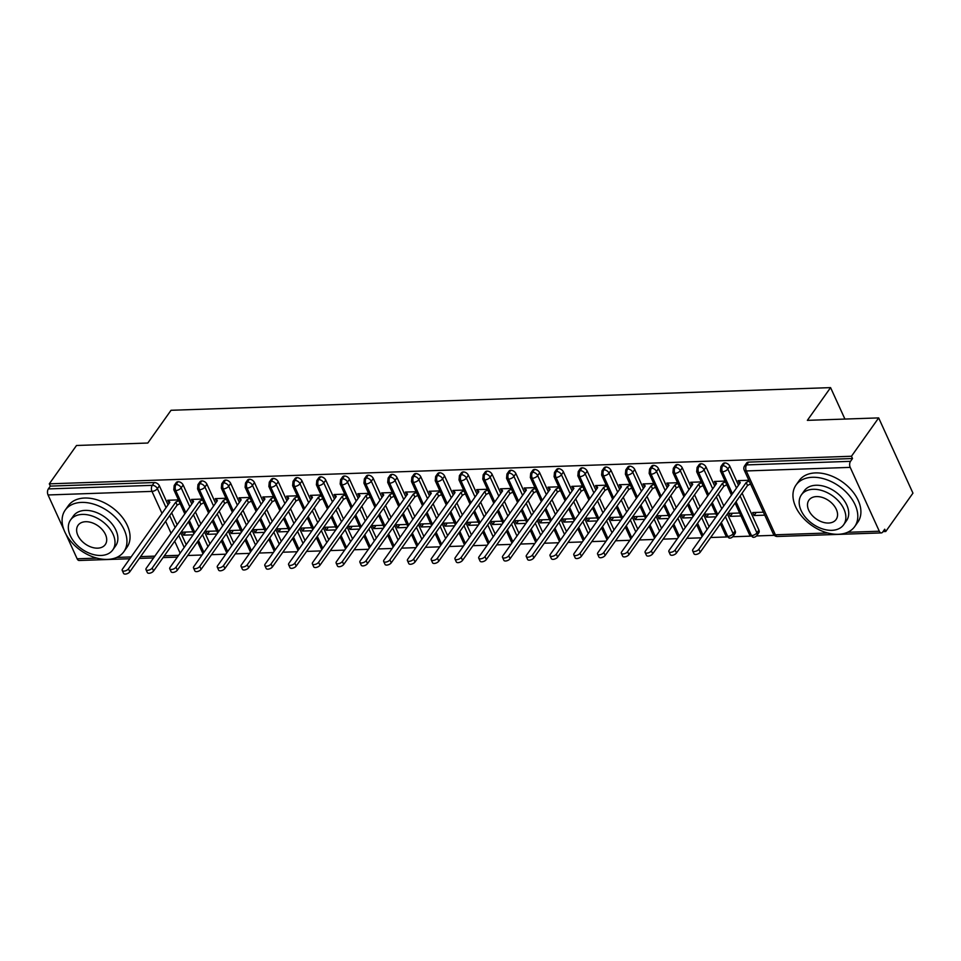 <?xml version="1.0" encoding="UTF-8"?>
<svg xmlns="http://www.w3.org/2000/svg" width="961" height="961" viewBox="0 0 961 961"><rect width="100%" height="100%" fill="white"/><g stroke="black" fill="none" stroke-linecap="round" stroke-linejoin="round"><path stroke-width="1.44" d="M63.919 529.787L48.05 494.963A4.312 2.427 -92 0 1 48.35 488.921L50.344 486.11L49.299 483.839L76.508 445.484L147.802 443.033L171.034 410.287L830.58 387.619L807.36 420.353L878.666 417.903L912.95 493.149L885.754 531.493L884.709 529.211L882.727 532.022A4.312 2.427 88 0 1 881.309 532.911L777.389 536.478A4.312 2.427 88 0 1 775.383 534.796L827.733 532.995M187.755 555.494L202.038 555.002M211.516 554.677L225.811 554.185M235.289 553.86L249.572 553.368M259.062 553.043L273.344 552.551M282.822 552.227L297.105 551.734M306.595 551.41L320.878 550.917M330.356 550.593L344.651 550.1M354.128 549.776L368.411 549.284M377.889 548.959L392.184 548.467M401.662 548.142L415.945 547.65M425.435 547.326L439.718 546.833M449.195 546.509L463.49 546.016M472.968 545.692L487.251 545.199M496.729 544.863L511.024 544.382M520.502 544.046L534.784 543.566M544.274 543.229L558.557 542.749M568.035 542.412L582.318 541.932M591.808 541.596L606.091 541.115M615.569 540.779L629.863 540.286M639.341 539.962L653.624 539.469M663.102 539.145L677.397 538.653M686.875 538.328L701.158 537.836M710.647 537.511L726.768 536.959M732.738 536.755L750.529 536.142M756.499 535.938L774.302 535.325M883.027 531.589L885.754 531.493M844.923 419.068L830.58 387.619M850.209 467.382L746.289 470.95A4.312 2.427 88 0 1 746.589 464.908A4.312 2.871 -144.7 0 0 744.631 465.833L746.613 463.034A4.312 2.871 35.3 0 1 748.571 462.109L746.589 464.908L850.509 461.34A4.312 2.427 88 0 0 850.209 467.382L879.303 531.217A4.312 2.427 88 0 0 881.309 532.911M748.571 462.109L852.503 458.529L851.458 456.259L878.666 417.903M850.509 461.34L852.503 458.529M129.819 558.749L79.15 560.491A4.312 2.427 -92 0 1 77.144 558.797L65.865 534.064M49.299 483.839L851.458 456.259M739.922 482.987L739.49 483.611L738.132 480.644L748.847 480.272M763.394 512.201L752.679 512.561L754.037 515.528L756.223 512.441M754.037 515.528L764.752 515.156M186.194 544.647L180.74 532.682M177.124 524.742L171.671 512.79M168.055 504.849L159.394 485.834L157.4 488.644L166.061 507.648M50.344 486.11L154.265 482.542A4.312 2.871 35.3 0 1 159.394 485.834M185.761 512.561L175.743 490.566A4.312 2.427 -92 0 1 176.043 484.524A4.312 2.871 -144.7 0 0 174.205 485.449L176.187 482.638A4.312 2.871 35.3 0 1 178.037 481.725A4.312 2.871 35.3 0 1 183.155 485.017L181.173 487.828L189.834 506.831M209.954 543.83L204.513 531.865M200.885 523.925L195.431 511.961M191.816 504.032L183.155 485.017M178.422 499.888L167.707 500.261L169.208 503.216M192.969 531.805L182.254 532.178L183.611 535.145L193.173 534.809M209.534 511.745L199.504 489.75A4.312 2.427 -92 0 1 199.816 483.707A4.312 2.871 -144.7 0 0 197.966 484.62L199.96 481.821A4.312 2.871 35.3 0 1 201.798 480.908A4.312 2.871 35.3 0 1 206.927 484.2L204.933 487.011L213.594 506.015M233.727 543.013L228.274 531.049M224.658 523.108L219.204 511.144M215.588 503.216L206.927 484.2M202.194 499.071L191.479 499.444L192.969 502.399M216.742 530.989L206.026 531.361L207.372 534.328L216.934 533.992M233.295 510.928L223.276 488.933A4.312 2.427 -92 0 1 223.577 482.89A4.312 2.871 -144.7 0 0 221.739 483.803L223.721 481.005A4.312 2.871 35.3 0 1 225.571 480.092A4.312 2.871 35.3 0 1 230.688 483.383L228.706 486.194L237.367 505.198M257.5 542.196L252.046 530.232M248.431 522.291L242.977 510.327M239.349 502.387L230.688 483.383M225.967 498.254L215.252 498.627L216.742 501.582M240.502 530.172L229.787 530.544L231.145 533.511L240.706 533.175M257.067 510.111L247.049 488.116A4.312 2.427 -92 0 1 247.349 482.074A4.312 2.871 -144.7 0 0 245.511 482.987L247.494 480.188A4.312 2.871 35.3 0 1 249.331 479.275A4.312 2.871 35.3 0 1 254.461 482.566L252.479 485.365L261.14 504.381M281.261 541.379L275.807 529.415M272.191 521.475L266.738 509.51M263.122 501.57L254.461 482.566M249.728 497.438L239.013 497.81L240.514 500.765M264.275 529.355L253.56 529.727L254.905 532.694L264.479 532.358M280.84 509.294L270.81 487.299A4.312 2.427 -92 0 1 271.122 481.257A4.312 2.871 -144.7 0 0 269.272 482.17L271.266 479.371A4.312 2.871 35.3 0 1 273.104 478.458A4.312 2.871 35.3 0 1 278.234 481.749L276.239 484.548L284.9 503.564M305.033 540.562L299.58 528.598M295.964 520.658L290.51 508.693M286.895 500.753L278.234 481.749M273.501 496.621L262.785 496.993L264.275 499.948M288.048 528.538L277.333 528.91L278.678 531.877L288.24 531.541M304.601 508.477L294.583 486.482A4.312 2.427 -92 0 1 294.883 480.44A4.312 2.871 -144.7 0 0 293.045 481.353L295.027 478.554A4.312 2.871 35.3 0 1 296.877 477.641A4.312 2.871 35.3 0 1 301.994 480.932L300.012 483.731L308.673 502.747M328.794 539.746L323.34 527.781M319.725 519.841L314.271 507.876M310.655 499.936L301.994 480.932M297.261 495.804L286.546 496.176L288.048 499.131M311.808 527.721L301.093 528.094L302.451 531.049L312.013 530.724M328.374 507.66L318.343 485.665A4.312 2.427 -92 0 1 318.656 479.623A4.312 2.871 -144.7 0 0 316.806 480.536L318.8 477.737A4.312 2.871 35.3 0 1 320.638 476.824A4.312 2.871 35.3 0 1 325.767 480.116L323.773 482.915L332.434 501.93M352.567 538.929L347.113 526.964M343.497 519.024L338.044 507.06M334.428 499.119L325.767 480.116M321.034 494.987L310.319 495.359L311.808 498.315M335.581 526.904L324.866 527.277L326.211 530.232L335.773 529.907M352.134 506.843L342.116 484.849A4.312 2.427 -92 0 1 342.416 478.806A4.312 2.871 -144.7 0 0 340.578 479.719L342.56 476.92A4.312 2.871 35.3 0 1 344.41 476.007A4.312 2.871 35.3 0 1 349.528 479.299L347.546 482.098L356.207 501.113M376.34 538.112L370.886 526.147M367.258 518.207L361.816 506.243M358.189 498.303L349.528 479.299M344.795 494.17L334.08 494.531L335.581 497.498M359.342 526.087L348.627 526.46L349.984 529.415L359.546 529.091M375.907 506.027L365.889 484.032A4.312 2.427 -92 0 1 366.189 477.989A4.312 2.871 -144.7 0 0 364.351 478.902L366.333 476.103A4.312 2.871 35.3 0 1 368.171 475.19A4.312 2.871 35.3 0 1 373.3 478.482L371.306 481.281L379.967 500.297M400.1 537.295L394.647 525.331M391.031 517.39L385.577 505.426M381.961 497.486L373.3 478.482M368.568 493.353L357.852 493.714L359.342 496.681M383.115 525.271L372.4 525.643L373.745 528.598L383.319 528.274M399.668 505.21L389.649 483.215A4.312 2.427 -92 0 1 389.95 477.173A4.312 2.871 -144.7 0 0 388.112 478.085L390.106 475.287A4.312 2.871 35.3 0 1 391.944 474.374A4.312 2.871 35.3 0 1 397.061 477.665L395.079 480.464L403.74 499.48M423.873 536.478L418.419 524.514M414.804 516.574L409.35 504.609M405.722 496.669L397.061 477.665M392.34 492.537L381.625 492.897L383.115 495.864M406.887 524.454L396.172 524.826L397.518 527.781L407.08 527.457M423.441 504.393L413.422 482.398A4.312 2.427 -92 0 1 413.723 476.356A4.312 2.871 -144.7 0 0 411.885 477.269L413.867 474.47A4.312 2.871 35.3 0 1 415.705 473.557A4.312 2.871 35.3 0 1 420.834 476.848L418.852 479.647L427.513 498.663M447.634 535.661L442.18 523.697M438.564 515.757L433.111 503.792M429.495 495.852L420.834 476.848M416.101 491.72L405.386 492.08L406.887 495.047M430.648 523.637L419.933 524.009L421.29 526.964L430.852 526.64M447.213 503.576L437.183 481.581A4.312 2.427 -92 0 1 437.495 475.539A4.312 2.871 -144.7 0 0 435.645 476.452L437.639 473.653A4.312 2.871 35.3 0 1 439.477 472.74A4.312 2.871 35.3 0 1 444.607 476.031L442.613 478.83L451.274 497.834M471.407 534.845L465.953 522.88M462.337 514.94L456.883 502.975M453.268 495.035L444.607 476.031M439.874 490.903L429.159 491.263L430.648 494.23M454.421 522.82L443.706 523.192L445.051 526.147L454.613 525.823M470.974 502.759L460.956 480.764A4.312 2.427 -92 0 1 461.256 474.722A4.312 2.871 -144.7 0 0 459.418 475.635L461.4 472.836A4.312 2.871 35.3 0 1 463.25 471.923A4.312 2.871 35.3 0 1 468.367 475.214L466.385 478.013L475.046 497.017M495.167 534.028L489.726 522.063M486.098 514.123L480.644 502.159M477.028 494.218L468.367 475.214M463.634 490.086L452.919 490.446L454.421 493.413M478.182 522.003L467.466 522.376L468.824 525.331L478.386 525.006M494.747 501.942L484.716 479.947A4.312 2.427 -92 0 1 485.029 473.905A4.312 2.871 -144.7 0 0 483.179 474.818L485.173 472.019A4.312 2.871 35.3 0 1 487.011 471.106A4.312 2.871 35.3 0 1 492.14 474.398L490.146 477.197L498.807 496.2M518.94 533.211L513.486 521.246M509.871 513.306L504.417 501.342M500.801 493.401L492.14 474.398M487.407 489.269L476.692 489.63L478.182 492.597M501.954 521.186L491.239 521.559L492.585 524.514L502.147 524.189M518.508 501.125L508.489 479.131A4.312 2.427 -92 0 1 508.789 473.088A4.312 2.871 -144.7 0 0 506.952 474.001L508.934 471.202A4.312 2.871 35.3 0 1 510.784 470.277A4.312 2.871 35.3 0 1 515.901 473.581L513.919 476.38L522.58 495.383M542.713 532.394L537.259 520.43M533.631 512.489L528.19 500.525M524.562 492.585L515.901 473.581M511.168 488.452L500.453 488.813L501.954 491.78M525.715 520.369L515 520.742L516.357 523.697L525.919 523.373M542.28 500.309L532.262 478.314A4.312 2.427 -92 0 1 532.562 472.271A4.312 2.871 -144.7 0 0 530.724 473.184L532.706 470.385A4.312 2.871 35.3 0 1 534.544 469.461A4.312 2.871 35.3 0 1 539.674 472.764L537.679 475.563L546.353 494.567M566.473 531.577L561.02 519.613M557.404 511.672L551.95 499.708M548.335 491.768L539.674 472.764M534.941 487.635L524.225 487.996L525.727 490.963M549.488 519.553L538.773 519.925L540.118 522.88L549.692 522.556M566.041 499.492L556.023 477.497A4.312 2.427 -92 0 1 556.335 471.455A4.312 2.871 -144.7 0 0 554.485 472.368L556.479 469.569A4.312 2.871 35.3 0 1 558.317 468.644A4.312 2.871 35.3 0 1 563.434 471.947L561.452 474.746L570.113 493.75M590.246 530.76L584.793 518.796M581.177 510.856L575.723 498.891M572.107 490.951L563.434 471.947M558.713 486.819L547.998 487.179L549.488 490.146M573.261 518.736L562.545 519.096L563.891 522.063L573.453 521.739M589.814 498.675L579.795 476.68A4.312 2.427 -92 0 1 580.096 470.638A4.312 2.871 -144.7 0 0 578.258 471.551L580.24 468.752A4.312 2.871 35.3 0 1 582.09 467.827A4.312 2.871 35.3 0 1 587.207 471.13L585.225 473.929L593.886 492.933M614.007 529.943L608.553 517.979M604.937 510.039L599.484 498.074M595.868 490.134L587.207 471.13M582.474 486.002L571.759 486.362L573.261 489.329M597.021 517.919L586.306 518.279L587.664 521.246L597.225 520.922M613.586 497.858L603.556 475.863A4.312 2.427 -92 0 1 603.868 469.821A4.312 2.871 -144.7 0 0 602.018 470.734L604.013 467.935A4.312 2.871 35.3 0 1 605.85 467.01A4.312 2.871 35.3 0 1 610.98 470.313L608.986 473.112L617.647 492.116M637.78 529.127L632.326 517.162M628.71 509.222L623.257 497.257M619.641 489.317L610.98 470.313M606.247 485.185L595.532 485.545L597.021 488.512M620.794 517.102L610.079 517.462L611.424 520.43L620.986 520.105M637.347 497.041L627.329 475.046A4.312 2.427 -92 0 1 627.629 469.004A4.312 2.871 -144.7 0 0 625.791 469.917L627.773 467.118A4.312 2.871 35.3 0 1 629.623 466.193A4.312 2.871 35.3 0 1 634.74 469.497L632.758 472.295L641.419 491.299M661.54 528.31L656.099 516.345M652.471 508.405L647.017 496.441M643.402 488.5L634.74 469.497M630.008 484.368L619.292 484.728L620.794 487.695M644.555 516.285L633.84 516.646L635.197 519.613L644.759 519.288M661.12 496.224L651.09 474.229A4.312 2.427 -92 0 1 651.402 468.187A4.312 2.871 -144.7 0 0 649.552 469.1L651.546 466.301A4.312 2.871 35.3 0 1 653.384 465.376A4.312 2.871 35.3 0 1 658.513 468.68L656.519 471.479L665.18 490.482M685.313 527.493L679.859 515.528M676.244 507.588L670.79 495.624M667.174 487.683L658.513 468.68M653.78 483.551L643.065 483.912L644.555 486.879M668.327 515.468L657.612 515.829L658.958 518.796L668.52 518.472M684.881 495.408L674.862 473.413A4.312 2.427 -92 0 1 675.163 467.37A4.312 2.871 -144.7 0 0 673.325 468.283L675.307 465.484A4.312 2.871 35.3 0 1 677.157 464.559A4.312 2.871 35.3 0 1 682.274 467.863L680.292 470.662L688.953 489.666M709.086 526.676L703.632 514.712M700.016 506.771L694.563 494.807M690.935 486.867L682.274 467.863M677.553 482.722L666.838 483.095L668.327 486.05M692.088 514.652L681.373 515.012L682.73 517.979L692.292 517.655M735.141 530.88A4.312 2.871 35.3 0 1 735.093 533.499L733.111 536.298A4.312 2.871 35.3 0 0 733.147 533.679L735.141 530.88L727.393 513.895M708.653 494.591L698.635 472.596A4.312 2.427 -92 0 1 698.935 466.553A4.312 2.871 -144.7 0 0 697.097 467.466L699.079 464.668A4.312 2.871 35.3 0 1 700.917 463.743A4.312 2.871 35.3 0 1 706.047 467.046L704.065 469.845L712.726 488.849M723.777 505.954L718.323 493.99M714.708 486.05L706.047 467.046M701.314 481.905L690.599 482.278L692.1 485.233M715.861 513.835L705.146 514.195L706.491 517.162L716.065 516.838M758.902 530.064A4.312 2.871 35.3 0 1 758.866 532.682L756.872 535.481A4.312 2.871 35.3 0 0 756.92 532.862L758.902 530.064L742.096 493.173M732.426 493.774L722.396 471.779A4.312 2.427 -92 0 1 722.708 465.737A4.312 2.871 -144.7 0 0 720.858 466.65L722.852 463.851A4.312 2.871 35.3 0 1 724.69 462.926A4.312 2.871 35.3 0 1 729.819 466.229L727.825 469.028L736.486 488.032M738.48 485.233L729.819 466.229M725.087 481.089L714.371 481.461L715.861 484.416M739.634 513.018L728.918 513.378L730.264 516.345L740.979 515.973M720.858 466.65L720.45 470.938A4.312 2.114 155.5 0 0 722.396 471.779A4.312 2.114 155.5 0 0 727.825 469.028A4.312 2.871 -144.7 0 0 722.708 465.737L724.69 462.926M756.872 535.481A4.312 4.312 0 0 1 753.508 537.307A4.312 2.427 -92 0 1 753.448 537.307A4.312 2.427 -92 0 1 751.49 535.613L736.042 501.714M715.717 484.428L716.161 483.803M730.264 516.345L732.45 513.258M691.956 485.245L692.388 484.62M706.491 517.162L708.689 514.075M668.183 486.062L668.628 485.437M682.73 517.979L684.917 514.892M644.411 486.879L644.855 486.254M658.958 518.796L661.156 515.709M620.65 487.695L621.082 487.071M635.197 519.613L637.383 516.525M596.877 488.512L597.322 487.888M611.424 520.43L613.611 517.342M573.116 489.329L573.549 488.705M587.664 521.246L589.85 518.159M549.344 490.146L549.788 489.521M563.891 522.063L566.077 518.976M525.571 490.963L526.015 490.338M540.118 522.88L542.316 519.793M501.81 491.78L502.255 491.155M516.357 523.697L518.544 520.61M478.037 492.597L478.482 491.972M492.585 524.514L494.771 521.427M454.277 493.413L454.709 492.789M468.824 525.331L471.01 522.243M430.504 494.23L430.948 493.606M445.051 526.147L447.237 523.06M406.743 495.047L407.176 494.422M421.29 526.964L423.477 523.889M382.971 495.864L383.415 495.239M397.518 527.781L399.704 524.706M359.198 496.681L359.642 496.056M373.745 528.598L375.943 525.523M335.437 497.498L335.882 496.873M349.984 529.415L352.17 526.34M311.664 498.315L312.109 497.702M326.211 530.232L328.398 527.157M287.904 499.131L288.336 498.519M302.451 531.049L304.637 527.973M264.131 499.948L264.575 499.336M278.678 531.877L280.864 528.79M240.37 500.765L240.803 500.152M254.905 532.694L257.104 529.607M216.597 501.582L217.042 500.969M231.145 533.511L233.331 530.424M192.825 502.399L193.269 501.786M207.372 534.328L209.57 531.241M169.064 503.216L169.496 502.603M183.611 535.145L185.797 532.058M697.097 467.466L696.689 471.755A4.312 2.114 155.5 0 0 698.635 472.596A4.312 2.114 155.5 0 0 704.065 469.845A4.312 2.871 -144.7 0 0 698.935 466.553L700.917 463.743M733.111 536.298A4.312 4.312 0 0 1 729.735 538.124A4.312 2.427 -92 0 1 729.675 538.124A4.312 2.427 -92 0 1 727.729 536.43L721.339 522.436M717.723 514.495L712.269 502.531M673.325 468.283L672.916 472.572A4.312 2.114 155.5 0 0 674.862 473.413A4.312 2.114 155.5 0 0 680.292 470.662A4.312 2.871 -144.7 0 0 675.163 467.37L677.157 464.559M703.032 535.205L697.578 523.252M693.95 515.312L688.508 503.348M649.552 469.1L649.155 473.389A4.312 2.114 155.5 0 0 651.09 474.229A4.312 2.114 155.5 0 0 656.519 471.479A4.312 2.871 -144.7 0 0 651.402 468.187L653.384 465.376M679.259 536.034L673.805 524.069M670.189 516.129L664.736 504.165M625.791 469.917L625.383 474.205A4.312 2.114 155.5 0 0 627.329 475.046A4.312 2.114 155.5 0 0 632.758 472.295A4.312 2.871 -144.7 0 0 627.629 469.004L629.623 466.193M655.486 536.851L650.044 524.886M646.417 516.946L640.963 504.981M602.018 470.734L601.61 475.022A4.312 2.114 155.5 0 0 603.556 475.863A4.312 2.114 155.5 0 0 608.986 473.112A4.312 2.871 -144.7 0 0 603.868 469.821L605.85 467.01M631.725 537.667L626.272 525.703M622.656 517.763L617.202 505.798M578.258 471.551L577.849 475.839A4.312 2.114 155.5 0 0 579.795 476.68A4.312 2.114 155.5 0 0 585.225 473.929A4.312 2.871 -144.7 0 0 580.096 470.638L582.09 467.827M607.953 538.484L602.499 526.52M598.883 518.58L593.43 506.615M554.485 472.368L554.077 476.656A4.312 2.114 155.5 0 0 556.023 477.497A4.312 2.114 155.5 0 0 561.452 474.746A4.312 2.871 -144.7 0 0 556.335 471.455L558.317 468.644M584.192 539.301L578.738 527.337M575.122 519.396L569.669 507.432M530.724 473.184L530.316 477.473A4.312 2.114 155.5 0 0 532.262 478.314A4.312 2.114 155.5 0 0 537.679 475.563A4.312 2.871 -144.7 0 0 532.562 472.271L534.544 469.461M560.419 540.118L554.965 528.154M551.35 520.213L545.896 508.249M506.952 474.001L506.543 478.29A4.312 2.114 155.5 0 0 508.489 479.131A4.312 2.114 155.5 0 0 513.919 476.38A4.312 2.871 -144.7 0 0 508.789 473.088L510.784 470.277M536.658 540.935L531.205 528.97M527.577 521.03L522.135 509.066M483.179 474.818L482.782 479.107A4.312 2.114 155.5 0 0 484.716 479.947A4.312 2.114 155.5 0 0 490.146 477.197A4.312 2.871 -144.7 0 0 485.029 473.905L487.011 471.106M512.886 541.752L507.432 529.787M503.816 521.847L498.363 509.883M459.418 475.635L459.01 479.923A4.312 2.114 155.5 0 0 460.956 480.764A4.312 2.114 155.5 0 0 466.385 478.013A4.312 2.871 -144.7 0 0 461.256 474.722L463.25 471.923M489.113 542.569L483.659 530.604M480.044 522.664L474.59 510.699M435.645 476.452L435.237 480.74A4.312 2.114 155.5 0 0 437.183 481.581A4.312 2.114 155.5 0 0 442.613 478.83A4.312 2.871 -144.7 0 0 437.495 475.539L439.477 472.74M465.352 543.385L459.899 531.421M456.283 523.481L450.829 511.516M411.885 477.269L411.476 481.557A4.312 2.114 155.5 0 0 413.422 482.398A4.312 2.114 155.5 0 0 418.852 479.647A4.312 2.871 -144.7 0 0 413.723 476.356L415.705 473.557M441.579 544.202L436.126 532.238M432.51 524.298L427.056 512.333M388.112 478.085L387.703 482.374A4.312 2.114 155.5 0 0 389.649 483.215A4.312 2.114 155.5 0 0 395.079 480.464A4.312 2.871 -144.7 0 0 389.95 477.173L391.944 474.374M417.819 545.019L412.365 533.055M408.749 525.114L403.296 513.15M364.351 478.902L363.943 483.191A4.312 2.114 155.5 0 0 365.889 484.032A4.312 2.114 155.5 0 0 371.306 481.281A4.312 2.871 -144.7 0 0 366.189 477.989L368.171 475.19M394.046 545.836L388.592 533.872M384.977 525.931L379.523 513.967M340.578 479.719L340.17 484.008A4.312 2.114 155.5 0 0 342.116 484.849A4.312 2.114 155.5 0 0 347.546 482.098A4.312 2.871 -144.7 0 0 342.416 478.806L344.41 476.007M370.273 546.653L364.832 534.688M361.204 526.748L355.75 514.784M316.806 480.536L316.397 484.825A4.312 2.114 155.5 0 0 318.343 485.665A4.312 2.114 155.5 0 0 323.773 482.915A4.312 2.871 -144.7 0 0 318.656 479.623L320.638 476.824M346.513 547.47L341.059 535.505M337.443 527.565L331.989 515.601M293.045 481.353L292.637 485.641A4.312 2.114 155.5 0 0 294.583 486.482A4.312 2.114 155.5 0 0 300.012 483.731A4.312 2.871 -144.7 0 0 294.883 480.44L296.877 477.641M322.74 548.287L317.286 536.322M313.67 528.382L308.217 516.417M269.272 482.17L268.864 486.458A4.312 2.114 155.5 0 0 270.81 487.299A4.312 2.114 155.5 0 0 276.239 484.548A4.312 2.871 -144.7 0 0 271.122 481.257L273.104 478.458M298.979 549.103L293.525 537.139M289.91 529.199L284.456 517.234M245.511 482.987L245.103 487.275A4.312 2.114 155.5 0 0 247.049 488.116A4.312 2.114 155.5 0 0 252.479 485.365A4.312 2.871 -144.7 0 0 247.349 482.074L249.331 479.275M275.206 549.92L269.753 537.956M266.137 530.016L260.683 518.051M221.739 483.803L221.33 488.092A4.312 2.114 155.5 0 0 223.276 488.933A4.312 2.114 155.5 0 0 228.706 486.194A4.312 2.871 -144.7 0 0 223.577 482.89L225.571 480.092M251.446 550.737L245.992 538.773M242.364 530.832L236.923 518.868M197.966 484.62L197.57 488.909A4.312 2.114 155.5 0 0 199.504 489.75A4.312 2.114 155.5 0 0 204.933 487.011A4.312 2.871 -144.7 0 0 199.816 483.707L201.798 480.908M227.673 551.554L222.219 539.589M218.603 531.649L213.15 519.685M174.205 485.449L173.797 489.726A4.312 2.114 155.5 0 0 175.743 490.566A4.312 2.114 155.5 0 0 181.173 487.828A4.312 2.871 -144.7 0 0 176.043 484.524L178.037 481.725M203.9 552.371L198.459 540.406M194.831 532.466L189.377 520.502M739.982 483.107L738.853 480.62L740.27 482.71L692.941 549.428A3.592 1.766 -24.5 0 0 692.641 550.809A3.592 1.766 -24.5 0 0 695.476 551.338A3.592 1.766 -24.5 0 0 698.887 549.224L700.245 552.179A3.592 1.766 155.5 0 1 696.833 554.305A3.592 1.766 155.5 0 1 693.998 553.776L692.641 550.809M750.529 483.96L747.562 485.461L700.245 552.179M749.184 480.993L746.204 482.506L698.887 549.224M746.204 482.506L747.562 485.461M716.209 483.924L715.08 481.437L716.498 483.527L669.18 550.245A3.592 1.766 -24.5 0 0 668.88 551.626A3.592 1.766 -24.5 0 0 671.715 552.155A3.592 1.766 -24.5 0 0 675.127 550.04L676.472 552.995A3.592 1.766 155.5 0 1 673.06 555.122A3.592 1.766 155.5 0 1 670.225 554.593L668.88 551.626M726.756 484.776L723.789 486.29L676.472 552.995M725.411 481.821L722.444 483.323L675.127 550.04M722.444 483.323L723.789 486.29M692.449 484.74L691.307 482.254L692.737 484.344L645.408 551.061A3.592 1.766 -24.5 0 0 645.107 552.443A3.592 1.766 -24.5 0 0 647.942 552.971A3.592 1.766 -24.5 0 0 651.354 550.857L652.699 553.812A3.592 1.766 155.5 0 1 649.3 555.938A3.592 1.766 155.5 0 1 646.465 555.41L645.107 552.443M702.996 485.593L700.028 487.107L652.699 553.812M701.638 482.638L698.671 484.14L651.354 550.857M698.671 484.14L700.028 487.107M668.676 485.557L667.547 483.071L668.964 485.161L621.647 551.878A3.592 1.766 -24.5 0 0 621.347 553.26A3.592 1.766 -24.5 0 0 624.182 553.788A3.592 1.766 -24.5 0 0 627.581 551.674L628.938 554.629A3.592 1.766 155.5 0 1 625.527 556.755A3.592 1.766 155.5 0 1 622.692 556.227L621.347 553.26M679.223 486.41L676.256 487.924L628.938 554.629M677.877 483.455L674.91 484.957L627.581 551.674M674.91 484.957L676.256 487.924M644.915 486.374L643.774 483.888L645.191 485.978L597.874 552.695A3.592 1.766 -24.5 0 0 597.574 554.077A3.592 1.766 -24.5 0 0 600.409 554.605A3.592 1.766 -24.5 0 0 603.82 552.491L605.166 555.446A3.592 1.766 155.5 0 1 601.766 557.572A3.592 1.766 155.5 0 1 598.931 557.044L597.574 554.077M655.462 487.227L652.483 488.741L605.166 555.446M654.105 484.272L651.138 485.773L603.82 552.491M651.138 485.773L652.483 488.741M838.364 534.28A35.953 23.917 -144.7 0 0 854.701 526.58A35.953 23.917 -144.7 0 0 848.635 494.819A35.953 23.917 -144.7 0 0 812.393 477.281A35.953 23.917 -144.7 0 0 796.056 484.981A35.953 23.917 -144.7 0 0 802.123 516.742A35.953 23.917 -144.7 0 0 838.364 534.28M854.701 526.58L857.801 522.207A35.953 23.917 -144.7 0 0 851.734 490.434A35.953 23.917 -144.7 0 0 815.493 472.908A35.953 23.917 -144.7 0 0 799.156 480.608L796.056 484.981M801.414 494.831L804.261 490.807A25.887 17.226 35.3 0 1 816.021 485.257A25.887 17.226 35.3 0 1 842.124 497.882A25.887 17.226 35.3 0 1 846.485 520.754L843.638 524.778A25.887 17.226 -144.7 0 0 839.265 501.918A25.887 17.226 -144.7 0 0 813.174 489.293A25.887 17.226 -144.7 0 0 801.414 494.831A25.887 17.226 -144.7 0 0 805.774 517.703A25.887 17.226 -144.7 0 0 831.878 530.328A25.887 17.226 -144.7 0 0 843.638 524.778M816.49 496.585A16.685 11.1 -144.7 0 0 808.922 500.164A16.685 11.1 -144.7 0 0 811.733 514.892A16.685 11.1 -144.7 0 0 828.55 523.036A16.685 11.1 -144.7 0 0 836.13 519.457A16.685 11.1 -144.7 0 0 833.307 504.717A16.685 11.1 -144.7 0 0 816.49 496.585M107.512 559.41A35.953 23.917 -144.7 0 0 123.849 551.71A35.953 23.917 -144.7 0 0 117.783 519.949A35.953 23.917 -144.7 0 0 81.529 502.411A35.953 23.917 -144.7 0 0 65.204 510.111A35.953 23.917 -144.7 0 0 71.27 541.872A35.953 23.917 -144.7 0 0 107.512 559.41M123.849 551.71L126.948 547.326A35.953 23.917 -144.7 0 0 120.882 515.564A35.953 23.917 -144.7 0 0 84.64 498.026A35.953 23.917 -144.7 0 0 68.303 505.738L65.204 510.111M70.549 519.961L73.408 515.937A25.887 17.226 35.3 0 1 85.169 510.387A25.887 17.226 35.3 0 1 111.272 523.012A25.887 17.226 35.3 0 1 115.632 545.884L112.773 549.908A25.887 17.226 -144.7 0 0 108.413 527.036A25.887 17.226 -144.7 0 0 82.31 514.411A25.887 17.226 -144.7 0 0 70.549 519.961A25.887 17.226 -144.7 0 0 74.922 542.833A25.887 17.226 -144.7 0 0 101.013 555.458A25.887 17.226 -144.7 0 0 112.773 549.908M85.637 521.715A16.685 11.1 -144.7 0 0 78.057 525.283A16.685 11.1 -144.7 0 0 80.88 540.022A16.685 11.1 -144.7 0 0 97.698 548.154A16.685 11.1 -144.7 0 0 105.266 544.587A16.685 11.1 -144.7 0 0 102.455 529.847A16.685 11.1 -144.7 0 0 85.637 521.715M621.142 487.191L620.013 484.704L621.431 486.795L574.113 553.512A3.592 1.766 -24.5 0 0 573.813 554.893A3.592 1.766 -24.5 0 0 576.648 555.422A3.592 1.766 -24.5 0 0 580.048 553.308L581.405 556.263A3.592 1.766 155.5 0 1 577.993 558.389A3.592 1.766 155.5 0 1 575.159 557.86L573.813 554.893M631.689 488.044L628.722 489.557L581.405 556.263M630.344 485.089L627.365 486.59L580.048 553.308M627.365 486.59L628.722 489.557M597.382 488.008L596.24 485.521L597.658 487.611L550.341 554.329A3.592 1.766 -24.5 0 0 550.04 555.71A3.592 1.766 -24.5 0 0 552.875 556.239A3.592 1.766 -24.5 0 0 556.287 554.125L557.632 557.08A3.592 1.766 155.5 0 1 554.221 559.206A3.592 1.766 155.5 0 1 551.386 558.677L550.04 555.71M607.929 488.861L604.949 490.374L557.632 557.08M606.571 485.906L603.604 487.407L556.287 554.125M603.604 487.407L604.949 490.374M573.609 488.825L572.48 486.338L573.897 488.428L526.568 555.146A3.592 1.766 -24.5 0 0 526.268 556.527A3.592 1.766 -24.5 0 0 529.103 557.056A3.592 1.766 -24.5 0 0 532.514 554.941L533.86 557.897A3.592 1.766 155.5 0 1 530.46 560.023A3.592 1.766 155.5 0 1 527.625 559.494L526.268 556.527M584.156 489.678L581.189 491.191L533.86 557.897M582.81 486.722L579.831 488.224L532.514 554.941M579.831 488.224L581.189 491.191M549.836 489.642L548.707 487.155L550.124 489.245L502.807 555.963A3.592 1.766 -24.5 0 0 502.507 557.344A3.592 1.766 -24.5 0 0 505.342 557.873A3.592 1.766 -24.5 0 0 508.741 555.758L510.099 558.713A3.592 1.766 155.5 0 1 506.687 560.84A3.592 1.766 155.5 0 1 503.852 560.311L502.507 557.344M560.383 490.494L557.416 492.008L510.099 558.713M559.038 487.539L556.071 489.041L508.741 555.758M556.071 489.041L557.416 492.008M526.075 490.458L524.934 487.972L526.352 490.062L479.034 556.779A3.592 1.766 -24.5 0 0 478.734 558.161A3.592 1.766 -24.5 0 0 481.569 558.689A3.592 1.766 -24.5 0 0 484.981 556.575L486.326 559.542A3.592 1.766 155.5 0 1 482.927 561.656A3.592 1.766 155.5 0 1 480.092 561.128L478.734 558.161M536.622 491.311L533.655 492.825L486.326 559.542M535.265 488.356L532.298 489.858L484.981 556.575M532.298 489.858L533.655 492.825M502.303 491.275L501.174 488.789L502.591 490.879L455.274 557.596A3.592 1.766 -24.5 0 0 454.973 558.978A3.592 1.766 -24.5 0 0 457.808 559.506A3.592 1.766 -24.5 0 0 461.208 557.392L462.565 560.359A3.592 1.766 155.5 0 1 459.154 562.473A3.592 1.766 155.5 0 1 456.319 561.945L454.973 558.978M512.85 492.128L509.883 493.642L462.565 560.359M511.504 489.173L508.537 490.675L461.208 557.392M508.537 490.675L509.883 493.642M478.542 492.092L477.401 489.605L478.818 491.696L431.501 558.413A3.592 1.766 -24.5 0 0 431.201 559.795A3.592 1.766 -24.5 0 0 434.036 560.335A3.592 1.766 -24.5 0 0 437.447 558.209L438.793 561.176A3.592 1.766 155.5 0 1 435.381 563.29A3.592 1.766 155.5 0 1 432.558 562.762L431.201 559.795M489.089 492.957L486.11 494.459L438.793 561.176M487.732 489.99L484.764 491.491L437.447 558.209M484.764 491.491L486.11 494.459M454.769 492.909L453.64 490.422L455.058 492.512L407.74 559.23A3.592 1.766 -24.5 0 0 407.44 560.611A3.592 1.766 -24.5 0 0 410.263 561.152A3.592 1.766 -24.5 0 0 413.674 559.026L415.032 561.993A3.592 1.766 155.5 0 1 411.62 564.107A3.592 1.766 155.5 0 1 408.785 563.578L407.44 560.611M465.316 493.774L462.349 495.275L415.032 561.993M463.971 490.807L460.992 492.308L413.674 559.026M460.992 492.308L462.349 495.275M430.996 493.726L429.867 491.239L431.285 493.329L383.968 560.047A3.592 1.766 -24.5 0 0 383.667 561.428A3.592 1.766 -24.5 0 0 386.502 561.969A3.592 1.766 -24.5 0 0 389.914 559.843L391.259 562.81A3.592 1.766 155.5 0 1 387.848 564.924A3.592 1.766 155.5 0 1 385.013 564.395L383.667 561.428M441.555 494.591L438.576 496.092L391.259 562.81M440.198 491.624L437.231 493.125L389.914 559.843M437.231 493.125L438.576 496.092M407.236 494.543L406.095 492.056L407.524 494.146L360.195 560.864A3.592 1.766 -24.5 0 0 359.894 562.257A3.592 1.766 -24.5 0 0 362.729 562.786A3.592 1.766 -24.5 0 0 366.141 560.659L367.486 563.626A3.592 1.766 155.5 0 1 364.087 565.741A3.592 1.766 155.5 0 1 361.252 565.212L359.894 562.257M417.783 495.408L414.816 496.909L367.486 563.626M416.437 492.44L413.458 493.942L366.141 560.659M413.458 493.942L414.816 496.909M383.463 495.371L382.334 492.873L383.751 494.963L336.434 561.68A3.592 1.766 -24.5 0 0 336.134 563.074A3.592 1.766 -24.5 0 0 338.969 563.602A3.592 1.766 -24.5 0 0 342.368 561.476L343.726 564.443A3.592 1.766 155.5 0 1 340.314 566.558A3.592 1.766 155.5 0 1 337.479 566.029L336.134 563.074M394.01 496.224L391.043 497.726L343.726 564.443M392.665 493.257L389.698 494.759L342.368 561.476M389.698 494.759L391.043 497.726M359.702 496.188L358.561 493.69L359.979 495.78L312.661 562.497A3.592 1.766 -24.5 0 0 312.361 563.891A3.592 1.766 -24.5 0 0 315.196 564.419A3.592 1.766 -24.5 0 0 318.608 562.293L319.953 565.26A3.592 1.766 155.5 0 1 316.553 567.374A3.592 1.766 155.5 0 1 313.718 566.846L312.361 563.891M370.249 497.041L367.282 498.543L319.953 565.26M368.892 494.074L365.925 495.576L318.608 562.293M365.925 495.576L367.282 498.543M335.93 497.005L334.8 494.507L336.218 496.597L288.901 563.314A3.592 1.766 -24.5 0 0 288.6 564.708A3.592 1.766 -24.5 0 0 291.435 565.236A3.592 1.766 -24.5 0 0 294.835 563.11L296.192 566.077A3.592 1.766 155.5 0 1 292.781 568.191A3.592 1.766 155.5 0 1 289.946 567.663L288.6 564.708M346.477 497.858L343.509 499.36L296.192 566.077M345.131 494.891L342.152 496.393L294.835 563.11M342.152 496.393L343.509 499.36M312.169 497.822L311.028 495.323L312.445 497.414L265.128 564.131A3.592 1.766 -24.5 0 0 264.828 565.524A3.592 1.766 -24.5 0 0 267.663 566.053A3.592 1.766 -24.5 0 0 271.074 563.927L272.419 566.894A3.592 1.766 155.5 0 1 269.008 569.008A3.592 1.766 155.5 0 1 266.173 568.48L264.828 565.524M322.716 498.675L319.737 500.176L272.419 566.894M321.358 495.708L318.391 497.209L271.074 563.927M318.391 497.209L319.737 500.176M288.396 498.639L287.267 496.152L288.684 498.23L241.355 564.948A3.592 1.766 -24.5 0 0 241.055 566.341A3.592 1.766 -24.5 0 0 243.89 566.87A3.592 1.766 -24.5 0 0 247.301 564.744L248.659 567.711A3.592 1.766 155.5 0 1 245.247 569.825A3.592 1.766 155.5 0 1 242.412 569.296L241.055 566.341M298.943 499.492L295.976 500.993L248.659 567.711M297.598 496.525L294.619 498.026L247.301 564.744M294.619 498.026L295.976 500.993M264.623 499.456L263.494 496.969L264.912 499.047L217.594 565.765A3.592 1.766 -24.5 0 0 217.294 567.158A3.592 1.766 -24.5 0 0 220.129 567.687A3.592 1.766 -24.5 0 0 223.541 565.561L224.886 568.528A3.592 1.766 155.5 0 1 221.474 570.642A3.592 1.766 155.5 0 1 218.64 570.113L217.294 567.158M275.17 500.309L272.203 501.81L224.886 568.528M273.825 497.342L270.858 498.843L223.541 565.561M270.858 498.843L272.203 501.81M240.863 500.273L239.721 497.786L241.151 499.864L193.822 566.582A3.592 1.766 -24.5 0 0 193.521 567.975A3.592 1.766 -24.5 0 0 196.356 568.504A3.592 1.766 -24.5 0 0 199.768 566.377L201.113 569.344A3.592 1.766 155.5 0 1 197.714 571.471A3.592 1.766 155.5 0 1 194.879 570.93L193.521 567.975M251.41 501.125L248.443 502.627L201.113 569.344M250.052 498.158L247.085 499.66L199.768 566.377M247.085 499.66L248.443 502.627M217.09 501.089L215.961 498.603L217.378 500.681L170.061 567.398A3.592 1.766 -24.5 0 0 169.761 568.792A3.592 1.766 -24.5 0 0 172.596 569.32A3.592 1.766 -24.5 0 0 175.995 567.194L177.353 570.161A3.592 1.766 155.5 0 1 173.941 572.288A3.592 1.766 155.5 0 1 171.106 571.747L169.761 568.792M227.637 501.942L224.67 503.444L177.353 570.161M226.291 498.975L223.324 500.477L175.995 567.194M223.324 500.477L224.67 503.444M193.329 501.906L192.188 499.42L193.605 501.498L146.288 568.215A3.592 1.766 -24.5 0 0 145.988 569.609A3.592 1.766 -24.5 0 0 148.823 570.137A3.592 1.766 -24.5 0 0 152.234 568.011L153.58 570.978A3.592 1.766 155.5 0 1 150.18 573.104A3.592 1.766 155.5 0 1 147.345 572.564L145.988 569.609M203.876 502.759L200.897 504.261L153.58 570.978M202.519 499.792L199.552 501.294L152.234 568.011M199.552 501.294L200.897 504.261M169.556 502.723L168.427 500.237L169.845 502.315L122.527 569.032A3.592 1.766 -24.5 0 0 122.227 570.426A3.592 1.766 -24.5 0 0 125.062 570.954A3.592 1.766 -24.5 0 0 128.462 568.828L129.819 571.795A3.592 1.766 155.5 0 1 126.408 573.921A3.592 1.766 155.5 0 1 123.573 573.381L122.227 570.426M180.103 503.576L177.136 505.078L129.819 571.795M178.758 500.609L175.779 502.11L128.462 568.828M175.779 502.11L177.136 505.078M744.631 465.833A4.312 4.312 0 0 0 744.222 470.121A4.312 2.114 155.5 0 0 746.289 470.95L775.383 534.796A4.312 2.114 155.5 0 1 773.317 533.956A4.312 4.312 0 0 0 777.389 536.478M847.518 532.31L879.303 531.217M77.144 558.797L96.881 558.125M116.665 557.44L131.092 556.948M140.582 556.623L154.865 556.131M164.343 555.806L178.626 555.314M180.139 553.188L174.686 541.223M171.07 533.283L165.616 521.318M162.001 513.378L151.97 491.383L48.05 494.963M48.35 488.921L152.282 485.341L154.265 482.542M151.97 491.383A4.312 2.427 -92 0 1 152.282 485.341A4.312 2.871 -144.7 0 1 157.4 488.644A4.312 2.114 155.5 0 1 151.97 491.383M740.102 495.972L756.92 532.862A4.312 2.114 155.5 0 1 751.49 535.613A4.312 2.114 155.5 0 1 749.544 534.772L735.093 503.047M716.341 496.789L721.795 508.753M725.411 516.694L733.147 533.679A4.312 2.114 155.5 0 1 727.729 536.43A4.312 2.114 155.5 0 1 725.783 535.589L720.39 523.769M692.569 497.606L698.022 509.57M701.638 517.511L707.092 529.475M668.808 498.423L674.262 510.387M677.877 518.327L683.331 530.292M645.035 499.24L650.489 511.204M654.105 519.144L659.558 531.109M621.262 500.056L626.716 512.021M630.344 519.961L635.786 531.926M597.502 500.873L602.955 512.838M606.571 520.778L612.025 532.742M573.729 501.69L579.183 513.654M582.798 521.595L588.252 533.559M549.968 502.507L555.422 514.471M559.038 522.412L564.491 534.376M526.196 503.324L531.649 515.288M535.265 523.228L540.719 535.193M502.435 504.141L507.876 516.105M511.504 524.045L516.958 536.01M478.662 504.957L484.116 516.922M487.732 524.862L493.185 536.827M454.889 505.774L460.343 517.739M463.971 525.679L469.412 537.643M431.129 506.591L436.582 518.556M440.198 526.496L445.652 538.46M407.356 507.42L412.81 519.372M416.425 527.313L421.879 539.277M383.595 508.237L389.049 520.189M392.665 528.13L398.118 540.094M359.822 509.054L365.276 521.018M368.892 528.946L374.346 540.911M336.062 509.871L341.503 521.835M345.131 529.775L350.585 541.728M312.289 510.687L317.743 522.652M321.358 530.592L326.812 542.545M288.516 511.504L293.97 523.469M297.586 531.409L303.039 543.373M264.755 512.321L270.209 524.286M273.825 532.226L279.279 544.19M240.983 513.138L246.436 525.102M250.052 533.043L255.506 545.007M217.222 513.955L222.676 525.919M226.291 533.86L231.745 545.824M193.449 514.772L198.903 526.736M202.519 534.676L207.972 546.641M169.677 515.589L175.13 527.553M178.758 535.493L184.2 547.458M702.01 536.406L702.083 536.55A4.312 2.114 155.5 0 1 702.01 536.406L696.629 524.586M678.25 537.223L678.31 537.367A4.312 2.114 155.5 0 1 678.25 537.223L672.856 525.403M654.477 538.04L654.537 538.184A4.312 2.114 155.5 0 1 654.477 538.04L649.083 526.22M630.704 538.857L630.776 539.001A4.312 2.114 155.5 0 1 630.704 538.857L625.323 527.036M607.016 539.806A4.312 2.114 155.5 0 1 606.944 539.674L601.55 527.853M583.171 540.502L583.243 540.635A4.312 2.114 155.5 0 1 583.171 540.502L577.789 528.67M559.41 541.319L559.47 541.451A4.312 2.114 155.5 0 1 559.41 541.319L554.016 529.487M535.637 542.136L535.709 542.268A4.312 2.114 155.5 0 1 535.637 542.136L530.244 530.304M511.865 542.953L511.937 543.085A4.312 2.114 155.5 0 1 511.865 542.953L506.483 531.121M488.176 543.89A4.312 2.114 155.5 0 1 488.104 543.77L482.71 531.938M464.331 544.587L464.403 544.719A4.312 2.114 155.5 0 1 464.331 544.587L458.95 532.754M440.57 545.404L440.631 545.536A4.312 2.114 155.5 0 1 440.57 545.404L435.177 533.571M416.798 546.22L416.87 546.353A4.312 2.114 155.5 0 1 416.798 546.22L411.416 534.388M393.037 547.037L393.097 547.169A4.312 2.114 155.5 0 1 393.037 547.037L387.643 535.205M369.264 547.854L369.324 547.986A4.312 2.114 155.5 0 1 369.264 547.854L363.871 536.022M345.492 548.671L345.564 548.803A4.312 2.114 155.5 0 1 345.492 548.671L340.11 536.839M321.731 549.488L321.791 549.62A4.312 2.114 155.5 0 1 321.731 549.488L316.337 537.667M297.958 550.305L298.03 550.437A4.312 2.114 155.5 0 1 297.958 550.305L292.576 538.484M274.197 551.121L274.257 551.254A4.312 2.114 155.5 0 1 274.197 551.121L268.804 539.301M250.425 551.938L250.497 552.07A4.312 2.114 155.5 0 1 250.425 551.938L245.043 540.118M226.664 552.755L226.724 552.887A4.312 2.114 155.5 0 1 226.664 552.755L221.27 540.935M202.891 553.572L202.951 553.704A4.312 2.114 155.5 0 1 202.891 553.572L197.498 541.752M177.353 557.116L163.07 557.596M153.592 557.933L139.297 558.413M744.222 470.121L773.317 533.956M731.465 495.107L720.45 470.938M749.544 534.772L753.448 537.307M716.774 515.829L711.32 503.864M707.704 495.924L696.689 471.755M725.783 535.589L729.675 538.124M693.001 516.646L687.547 504.681M683.932 496.741L672.916 472.572M669.24 517.462L663.787 505.498M660.171 497.558L649.155 473.389M645.468 518.279L640.014 506.315M636.398 498.375L625.383 474.205M621.707 519.096L616.253 507.132M612.625 499.191L601.61 475.022M597.934 519.913L592.481 507.949M588.865 500.008L577.849 475.839M574.161 520.73L568.72 508.765M565.092 500.825L554.077 476.656M550.401 521.547L544.947 509.582M541.331 501.642L530.316 477.473M526.628 522.364L521.174 510.399M517.559 502.459L506.543 478.29M502.867 523.18L497.414 511.216M493.798 503.276L482.782 479.107M479.095 523.997L473.641 512.033M470.025 504.093L459.01 479.923M455.334 524.814L449.88 512.85M446.252 504.909L435.237 480.74M431.561 525.631L426.107 513.667M422.492 505.738L411.476 481.557M407.788 526.448L402.347 514.495M398.719 506.555L387.703 482.374M384.028 527.265L378.574 515.312M374.958 507.372L363.943 483.191M360.255 528.094L354.801 516.129M351.185 508.189L340.17 484.008M336.494 528.91L331.04 516.946M327.425 509.006L316.397 484.825M312.721 529.727L307.268 517.763M303.652 509.823L292.637 485.641M288.949 530.544L283.507 518.58M279.879 510.639L268.864 486.458M265.188 531.361L259.734 519.396M256.119 511.456L245.103 487.275M241.415 532.178L235.962 520.213M232.346 512.273L221.33 488.092M217.654 532.995L212.201 521.03M208.585 513.09L197.57 488.909M193.882 533.811L188.428 521.847M184.812 513.907L173.797 489.726"/></g></svg>
